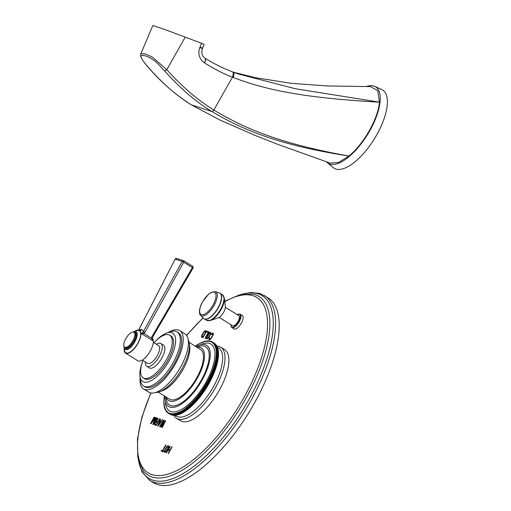 <?xml version="1.0" encoding="UTF-8"?>
<svg xmlns="http://www.w3.org/2000/svg" width="511" height="511" viewBox="0 0 511 511"><rect width="100%" height="100%" fill="white"/><g stroke="black" fill="none" stroke-linecap="round" stroke-linejoin="round"><path stroke-width="0.77" d="M175.861 415.06L175.637 415.296A41.838 17.016 121.8 0 1 175.414 415.322L173.427 413.693L172.98 414.153A41.838 17.016 -58.2 0 1 172.763 414.159L172.737 413.725L172.29 414.172A41.838 17.016 -58.2 0 1 172.079 414.166L172.073 413.718L171.626 414.146A41.838 17.016 -58.2 0 1 171.421 414.127L171.434 413.661L170.987 414.076A41.838 17.016 -58.2 0 1 170.789 414.044L170.815 413.565L170.367 413.961A41.838 17.016 -58.2 0 1 170.176 413.916L170.214 413.418L169.773 413.801A41.838 17.016 -58.2 0 1 169.588 413.744L169.646 413.233L169.198 413.597A41.838 17.016 -58.2 0 1 169.026 413.52L169.096 413.003L168.656 413.348A41.838 17.016 -58.2 0 1 168.489 413.265L168.579 412.735L168.138 413.054A41.838 17.016 -58.2 0 1 168.132 413.054A41.838 17.016 -58.2 0 1 167.978 412.958L168.081 412.415L167.646 412.722A41.838 17.016 -58.2 0 1 167.499 412.607L167.614 412.058L167.18 412.345A41.838 17.016 -58.2 0 1 167.046 412.217L167.174 411.655L166.746 411.923A41.838 17.016 -58.2 0 1 166.618 411.783L166.765 411.214L166.337 411.464A41.838 17.016 -58.2 0 1 166.216 411.31L166.382 410.729L165.96 410.959A41.838 17.016 -58.2 0 1 165.851 410.793L166.024 410.205L165.615 410.416A41.838 17.016 -58.2 0 1 165.513 410.237L165.698 409.643L165.296 409.835A41.838 17.016 -58.2 0 1 165.2 409.643L165.404 409.043L165.008 409.209A41.838 17.016 -58.2 0 1 164.925 409.004L165.142 408.404L164.746 408.545A41.838 17.016 -58.2 0 1 164.676 408.334L164.906 407.721L164.523 407.848A41.838 17.016 -58.2 0 1 164.459 407.618L164.702 407.005L164.325 407.107A41.838 17.016 -58.2 0 1 164.274 406.871L164.529 406.258L164.165 406.334A41.838 17.016 -58.2 0 1 164.12 406.092L164.389 405.472L164.031 405.53A41.838 17.016 -58.2 0 1 163.993 405.268L164.28 404.648L163.929 404.686A41.838 17.016 -58.2 0 1 163.903 404.418L164.197 403.792L163.865 403.811A41.838 17.016 -58.2 0 1 163.846 403.53L164.152 402.911L163.827 402.904A41.838 17.016 -58.2 0 1 163.82 402.617L163.82 401.965A41.838 17.016 -58.2 0 1 163.827 401.665L163.852 401.001A41.838 17.016 -58.2 0 1 163.865 400.688L163.91 400.004A41.838 17.016 -58.2 0 1 163.935 399.685L163.999 398.976A41.838 17.016 -58.2 0 1 164.037 398.65L164.127 397.928A41.838 17.016 -58.2 0 1 164.172 397.596L164.28 396.849A41.838 17.016 -58.2 0 1 164.338 396.51L164.599 396.089M212.41 342.057A41.838 17.016 -58.2 0 0 212.257 341.961L211.899 341.757L211.816 342.287L212.257 341.961L214.205 343.168A41.838 17.016 121.8 0 1 214.358 343.271L212.41 342.057L212.308 342.6L212.748 342.293L214.697 343.501A41.838 17.016 121.8 0 1 214.844 343.616L212.895 342.408L212.78 342.958L213.208 342.67L215.157 343.877A41.838 17.016 121.8 0 1 215.297 344.005L213.349 342.798L213.221 343.36L213.649 343.092L215.597 344.299A41.838 17.016 121.8 0 1 215.725 344.44L213.777 343.232L213.63 343.801L214.052 343.552L216 344.759A41.838 17.016 121.8 0 1 216.121 344.912L214.173 343.705L214.013 344.286L214.428 344.056L216.383 345.264A41.838 17.016 121.8 0 1 216.492 345.43L214.543 344.222L214.371 344.81L214.78 344.599L216.728 345.806A41.838 17.016 121.8 0 1 216.83 345.985L214.882 344.778L214.69 345.372L215.099 345.18L217.047 346.394A41.838 17.016 121.8 0 1 217.143 346.586L215.195 345.372L214.99 345.973L217.335 347.014A41.838 17.016 121.8 0 1 217.418 347.218L215.47 346.011L215.252 346.618L217.59 347.678A41.838 17.016 121.8 0 1 217.667 347.895L215.719 346.682L215.489 347.295L217.82 348.381A41.838 17.016 121.8 0 1 217.884 348.604L215.936 347.397L215.693 348.01L218.018 349.115A41.838 17.016 121.8 0 1 218.069 349.352L216.121 348.144L215.866 348.758L218.178 349.888A41.838 17.016 121.8 0 1 218.223 350.137L216.274 348.93L216.006 349.55L218.312 350.693A41.838 17.016 121.8 0 1 218.344 350.955L216.396 349.748L216.115 350.367L218.414 351.536A41.838 17.016 121.8 0 1 218.433 351.811L216.485 350.597L216.191 351.223L218.478 352.411A41.838 17.016 121.8 0 1 218.497 352.692L216.549 351.485L216.242 352.105L218.516 353.318A41.838 17.016 121.8 0 1 218.523 353.612L216.575 352.398L216.255 353.024L218.523 354.257A41.838 17.016 121.8 0 1 218.516 354.557L216.568 353.35L216.236 353.97L218.491 355.228A41.838 17.016 121.8 0 1 218.478 355.535L216.53 354.327L216.191 354.947L218.433 356.224A41.838 17.016 121.8 0 1 218.408 356.544L216.46 355.33L216.108 355.95L218.338 357.246A41.838 17.016 121.8 0 1 218.306 357.572L216.357 356.365L216 356.978L218.216 358.3A41.838 17.016 121.8 0 1 218.171 358.633L216.223 357.419L215.853 358.032L218.056 359.374A41.838 17.016 121.8 0 1 218.005 359.712L216.057 358.505L215.68 359.105L217.871 360.472A41.838 17.016 121.8 0 1 217.807 360.817L215.859 359.61L215.476 360.21L217.654 361.59A41.838 17.016 121.8 0 1 217.577 361.948L215.629 360.74L215.24 361.328L217.405 362.733A41.838 17.016 121.8 0 1 217.322 363.097L215.367 361.884L214.971 362.471L217.124 363.896A41.838 17.016 121.8 0 1 217.028 364.26L215.08 363.053L214.677 363.628L216.811 365.078A41.838 17.016 121.8 0 1 216.709 365.448L214.761 364.241L214.345 364.803L216.472 366.272A41.838 17.016 121.8 0 1 216.357 366.649L214.409 365.442L213.994 365.997L216.102 367.479A41.838 17.016 121.8 0 1 215.981 367.863L214.032 366.655L213.604 367.198L215.699 368.706A41.838 17.016 121.8 0 1 215.572 369.095L213.624 367.882L213.189 368.418L215.272 369.945A41.838 17.016 121.8 0 1 215.131 370.334L213.183 369.121L212.748 369.651L214.812 371.19A41.838 17.016 121.8 0 1 214.665 371.586L212.717 370.373L212.282 370.89L214.333 372.449A41.838 17.016 121.8 0 1 214.173 372.845L212.225 371.631L211.784 372.136L213.815 373.713A41.838 17.016 121.8 0 1 213.655 374.109L211.707 372.902L211.26 373.388L213.279 374.985A41.838 17.016 121.8 0 1 213.106 375.381L211.158 374.173L210.717 374.646L212.717 376.256A41.838 17.016 121.8 0 1 212.538 376.658L210.589 375.451L210.142 375.904L212.129 377.54A41.838 17.016 121.8 0 1 211.937 377.936L209.989 376.728L209.542 377.169L211.516 378.817A41.838 17.016 121.8 0 1 211.318 379.213L209.369 378.006L208.922 378.434L210.871 379.647L210.877 380.095A41.838 17.016 121.8 0 1 210.673 380.497L208.724 379.283L208.277 379.699L210.225 380.906L210.219 381.372A41.838 17.016 121.8 0 1 210.008 381.774L208.06 380.561L207.613 380.957L209.561 382.171L209.536 382.65A41.838 17.016 121.8 0 1 209.318 383.046L207.37 381.838L206.923 382.215L208.871 383.422L208.833 383.921A41.838 17.016 121.8 0 1 208.609 384.31L206.661 383.103L206.22 383.467L208.169 384.674L208.111 385.179A41.838 17.016 121.8 0 1 207.881 385.575L205.933 384.368L205.492 384.706L207.44 385.92L207.37 386.437A41.838 17.016 121.8 0 1 207.134 386.827L205.186 385.62L204.745 385.946L206.693 387.153L206.61 387.683A41.838 17.016 121.8 0 1 206.367 388.073L204.419 386.859L203.985 387.166L205.933 388.379L205.831 388.916A41.838 17.016 121.8 0 1 205.582 389.299L203.634 388.092L203.199 388.379L205.147 389.586L205.032 390.142A41.838 17.016 121.8 0 1 204.783 390.519L202.835 389.312L202.407 389.58L204.355 390.787L204.221 391.349A41.838 17.016 121.8 0 1 203.966 391.726L202.017 390.513L201.596 390.762L203.544 391.975L203.397 392.544A41.838 17.016 121.8 0 1 203.135 392.914L201.187 391.701L200.772 391.931L202.72 393.138L202.56 393.719A41.838 17.016 121.8 0 1 202.292 394.083L200.344 392.876L199.935 393.08L201.883 394.294L201.704 394.875A41.838 17.016 121.8 0 1 201.436 395.233L199.488 394.026L199.086 394.211L201.034 395.425L200.842 396.019A41.838 17.016 121.8 0 1 200.568 396.37L198.223 395.322L200.171 396.536L199.967 397.136A41.838 17.016 121.8 0 1 199.692 397.481L197.355 396.415L199.303 397.622L199.086 398.229A41.838 17.016 121.8 0 1 198.805 398.567L196.473 397.481L198.421 398.689L198.191 399.302A41.838 17.016 121.8 0 1 197.91 399.628L195.585 398.523L197.533 399.736L197.291 400.349A41.838 17.016 121.8 0 1 197.01 400.669L194.697 399.538L196.646 400.752L196.384 401.365A41.838 17.016 121.8 0 1 196.103 401.678L193.797 400.528L195.745 401.742L195.477 402.361A41.838 17.016 121.8 0 1 195.189 402.662L192.896 401.493L194.844 402.7L194.557 403.32A41.838 17.016 121.8 0 1 194.276 403.62L191.989 402.425L193.937 403.633L193.643 404.258A41.838 17.016 121.8 0 1 193.356 404.54L191.076 403.326L193.024 404.54L192.724 405.159A41.838 17.016 121.8 0 1 192.436 405.434L190.169 404.201L192.117 405.408L191.797 406.028A41.838 17.016 121.8 0 1 191.51 406.296L189.262 405.038L191.21 406.245L190.878 406.865A41.838 17.016 121.8 0 1 190.59 407.12L188.348 405.843L190.303 407.05L189.964 407.669A41.838 17.016 121.8 0 1 189.677 407.912L187.448 406.609L189.396 407.823L189.044 408.436A41.838 17.016 121.8 0 1 188.757 408.666L186.541 407.344L186.183 407.957A41.838 17.016 -58.2 0 1 185.902 408.18L185.276 408.653A41.838 17.016 -58.2 0 1 184.995 408.864L184.375 409.311A41.838 17.016 -58.2 0 1 184.094 409.503L183.481 409.924A41.838 17.016 -58.2 0 1 183.206 410.109L182.593 410.505A41.838 17.016 -58.2 0 1 182.318 410.678L181.718 411.042A41.838 17.016 -58.2 0 1 181.45 411.202L180.849 411.54A41.838 17.016 -58.2 0 1 180.581 411.687L180 411.994A41.838 17.016 -58.2 0 1 179.731 412.128L179.572 411.847L179.157 412.409A41.838 17.016 -58.2 0 1 178.895 412.524L178.748 412.23L178.326 412.779A41.838 17.016 -58.2 0 1 178.071 412.882L177.937 412.569L177.509 413.105A41.838 17.016 -58.2 0 1 177.26 413.201L177.145 412.862L176.71 413.393A41.838 17.016 -58.2 0 1 176.467 413.469L176.365 413.118L175.931 413.629A41.838 17.016 -58.2 0 1 175.688 413.699L175.599 413.329L175.164 413.827A41.838 17.016 -58.2 0 1 174.928 413.878L174.858 413.495L174.417 413.98A41.838 17.016 -58.2 0 1 174.187 414.019L174.13 413.616L173.689 414.089A41.838 17.016 -58.2 0 1 173.465 414.114M195.643 346.311L196.02 345.711A41.838 17.016 -58.2 0 1 196.294 345.513L196.914 345.091A41.838 17.016 -58.2 0 1 197.189 344.906L197.795 344.51A41.838 17.016 -58.2 0 1 198.07 344.337L198.677 343.973A41.838 17.016 -58.2 0 1 198.945 343.814L199.539 343.475A41.838 17.016 -58.2 0 1 199.807 343.335L200.395 343.022A41.838 17.016 -58.2 0 1 200.663 342.887L200.823 343.168L201.238 342.606A41.838 17.016 -58.2 0 1 201.5 342.491L201.647 342.785L202.069 342.236A41.838 17.016 -58.2 0 1 202.324 342.134L202.452 342.447L202.88 341.91A41.838 17.016 -58.2 0 1 203.135 341.814L203.25 342.153L203.685 341.629A41.838 17.016 -58.2 0 1 203.927 341.546L204.03 341.897L204.464 341.386A41.838 17.016 -58.2 0 1 204.707 341.316L204.79 341.687L205.23 341.188A41.838 17.016 -58.2 0 1 205.467 341.137L205.537 341.52L205.978 341.035A41.838 17.016 -58.2 0 1 206.208 340.997L206.259 341.399L206.706 340.926A41.838 17.016 -58.2 0 1 206.929 340.901L206.968 341.322L207.415 340.863A41.838 17.016 -58.2 0 1 207.632 340.856L207.651 341.291L208.098 340.843A41.838 17.016 -58.2 0 1 208.309 340.85L208.316 341.297L208.769 340.869A41.838 17.016 -58.2 0 1 208.967 340.888L208.961 341.354L209.408 340.939A41.838 17.016 -58.2 0 1 209.606 340.971L209.58 341.45L210.027 341.054A41.838 17.016 -58.2 0 1 210.219 341.099L210.174 341.597L210.621 341.214A41.838 17.016 -58.2 0 1 210.8 341.278L210.749 341.782L211.19 341.418A41.838 17.016 -58.2 0 1 211.362 341.495L211.292 342.012L211.739 341.667A41.838 17.016 -58.2 0 1 211.899 341.757M212.257 341.961L214.205 343.168M216.357 356.365A41.838 17.016 -58.2 0 0 216.389 356.039M216.223 357.419A41.838 17.016 -58.2 0 0 216.268 357.087M216.057 358.505A41.838 17.016 -58.2 0 0 216.108 358.166M215.68 359.105L215.923 359.265A41.838 17.016 -58.2 0 1 215.859 359.61M215.476 360.21L215.706 360.383A41.838 17.016 -58.2 0 1 215.629 360.74M215.24 361.328L215.457 361.526A41.838 17.016 -58.2 0 1 215.367 361.884M214.971 362.471L215.176 362.689A41.838 17.016 -58.2 0 1 215.08 363.053M214.677 363.628L214.863 363.864A41.838 17.016 -58.2 0 1 214.761 364.241M214.345 364.803L214.524 365.065A41.838 17.016 -58.2 0 1 214.409 365.442M213.994 365.997L214.154 366.272A41.838 17.016 -58.2 0 1 214.032 366.655M213.604 367.198L213.751 367.498A41.838 17.016 -58.2 0 1 213.624 367.882M213.189 368.418L213.323 368.738A41.838 17.016 -58.2 0 1 213.183 369.121M212.748 369.651L212.863 369.983A41.838 17.016 -58.2 0 1 212.717 370.373M212.282 370.89L212.384 371.242A41.838 17.016 -58.2 0 1 212.225 371.631M211.784 372.136L211.867 372.506A41.838 17.016 -58.2 0 1 211.707 372.902M211.26 373.388L211.33 373.777A41.838 17.016 -58.2 0 1 211.158 374.173M210.717 374.646L210.768 375.048A41.838 17.016 -58.2 0 1 210.589 375.451M210.142 375.904L210.181 376.326A41.838 17.016 -58.2 0 1 209.989 376.728M209.542 377.169L209.567 377.61A41.838 17.016 -58.2 0 1 209.369 378.006M208.922 378.434L208.929 378.887A41.838 17.016 -58.2 0 1 208.724 379.283M208.277 379.699L208.271 380.165A41.838 17.016 -58.2 0 1 208.06 380.561M207.613 380.957L207.587 381.436A41.838 17.016 -58.2 0 1 207.37 381.838M206.923 382.215L206.885 382.707A41.838 17.016 -58.2 0 1 206.661 383.103M206.22 383.467L206.163 383.972A41.838 17.016 -58.2 0 1 205.933 384.368M205.492 384.706L205.422 385.23A41.838 17.016 -58.2 0 1 205.186 385.62M204.745 385.946L204.662 386.476A41.838 17.016 -58.2 0 1 204.419 386.859M203.985 387.166L203.883 387.708A41.838 17.016 -58.2 0 1 203.634 388.092M203.199 388.379L203.084 388.928A41.838 17.016 -58.2 0 1 202.835 389.312M202.407 389.58L202.273 390.142A41.838 17.016 -58.2 0 1 202.017 390.513M201.596 390.762L201.449 391.337A41.838 17.016 -58.2 0 1 201.187 391.701M200.772 391.931L200.612 392.512A41.838 17.016 -58.2 0 1 200.344 392.876M199.935 393.08L199.756 393.668A41.838 17.016 -58.2 0 1 199.488 394.026M199.086 394.211L198.894 394.805A41.838 17.016 -58.2 0 1 198.619 395.156M198.223 395.322L198.019 395.923A41.838 17.016 -58.2 0 1 197.744 396.268M197.355 396.415L197.137 397.021A41.838 17.016 -58.2 0 1 196.856 397.36M196.473 397.481L196.243 398.095A41.838 17.016 -58.2 0 1 195.962 398.42M195.585 398.523L195.343 399.136A41.838 17.016 -58.2 0 1 195.061 399.461M194.697 399.538L194.435 400.158A41.838 17.016 -58.2 0 1 194.154 400.471M193.797 400.528L193.528 401.148A41.838 17.016 -58.2 0 1 193.241 401.454M192.896 401.493L192.609 402.112A41.838 17.016 -58.2 0 1 192.321 402.406M191.989 402.425L191.695 403.045A41.838 17.016 -58.2 0 1 191.408 403.332M191.076 403.326L190.775 403.952A41.838 17.016 -58.2 0 1 190.488 404.227M190.169 404.201L189.849 404.821A41.838 17.016 -58.2 0 1 189.562 405.082M189.262 405.038L188.929 405.657A41.838 17.016 -58.2 0 1 188.642 405.913M188.348 405.843L188.016 406.462A41.838 17.016 -58.2 0 1 187.729 406.705M187.448 406.609L187.096 407.229A41.838 17.016 -58.2 0 1 186.809 407.459M188.757 408.666L188.131 409.164A41.838 17.016 121.8 0 1 187.85 409.388L187.224 409.86A41.838 17.016 121.8 0 1 186.943 410.071L184.995 408.864M186.541 407.344L188.489 408.557M189.044 408.436L187.096 407.229M189.964 407.669L188.016 406.462M190.878 406.865L188.929 405.657M191.797 406.028L189.849 404.821M192.436 405.434L192.117 405.408M192.724 405.159L190.775 403.952M193.356 404.54L193.024 404.54M193.643 404.258L191.695 403.045M194.276 403.62L193.937 403.633M194.557 403.32L192.609 402.112M195.189 402.662L194.844 402.7M195.477 402.361L193.528 401.148M196.103 401.678L195.745 401.742M196.384 401.365L194.435 400.158M197.01 400.669L196.646 400.752M197.291 400.349L195.343 399.136M197.91 399.628L197.533 399.736M198.191 399.302L196.243 398.095M198.805 398.567L198.421 398.689M199.086 398.229L197.137 397.021M199.692 397.481L199.303 397.622M199.967 397.136L198.019 395.923M200.568 396.37L200.171 396.536M200.842 396.019L198.894 394.805M201.436 395.233L201.034 395.425M201.704 394.875L199.756 393.668M202.292 394.083L201.883 394.294M202.56 393.719L200.612 392.512M203.135 392.914L202.72 393.138M203.397 392.544L201.449 391.337M203.966 391.726L203.544 391.975M204.221 391.349L202.273 390.142M204.783 390.519L204.355 390.787M205.032 390.142L203.084 388.928M205.582 389.299L205.147 389.586M205.831 388.916L203.883 387.708M206.367 388.073L205.933 388.379M206.61 387.683L204.662 386.476M207.134 386.827L206.693 387.153M207.37 386.437L205.422 385.23M207.881 385.575L207.44 385.92M208.111 385.179L206.163 383.972M208.609 384.31L208.169 384.674M208.833 383.921L206.885 382.707M209.318 383.046L208.871 383.422M209.536 382.65L207.587 381.436M210.008 381.774L209.561 382.171M210.219 381.372L208.271 380.165M210.673 380.497L210.225 380.906M210.877 380.095L208.929 378.887M211.318 379.213L210.871 379.647M211.516 378.817L209.567 377.61M211.937 377.936L211.49 378.383M212.129 377.54L210.181 376.326M212.538 376.658L212.091 377.118M212.717 376.256L210.768 375.048M213.106 375.381L212.665 375.853M213.279 374.985L211.33 373.777M213.655 374.109L213.208 374.595M213.815 373.713L211.867 372.506M214.173 372.845L213.732 373.343M214.333 372.449L212.384 371.242M214.665 371.586L214.23 372.097M214.812 371.19L212.863 369.983M215.131 370.334L214.697 370.858M215.272 369.945L213.323 368.738M215.572 369.095L215.144 369.625M215.699 368.706L213.751 367.498M215.981 367.863L215.553 368.412M216.102 367.479L214.154 366.272M216.357 366.649L215.942 367.205M216.472 366.272L214.524 365.065M216.709 365.448L216.294 366.017M216.811 365.078L214.863 363.864M217.028 364.26L216.626 364.835M217.124 363.896L215.176 362.689M217.322 363.097L216.92 363.679M217.405 362.733L215.457 361.526M217.577 361.948L217.188 362.535M217.654 361.59L215.706 360.383M217.807 360.817L217.424 361.418M217.871 360.472L215.923 359.265M218.005 359.712L217.629 360.319M218.171 358.633L217.814 359.22M218.306 357.572L217.967 358.147M218.408 356.544L218.095 357.093M218.478 355.535L218.184 356.071M218.516 354.557L218.242 355.075M218.523 353.612L218.267 354.104M218.497 352.692L218.261 353.165M218.433 351.811L218.223 352.258M218.344 350.955L218.152 351.376M218.223 350.137L218.05 350.533M218.069 349.352L217.916 349.722M217.884 348.604L217.75 348.949M211.695 341.699L211.362 341.495M211.126 341.476L210.8 341.278M167.065 412.122L166.746 411.923M167.512 412.549L167.18 412.345M167.985 412.933L167.646 412.722M168.138 413.054L170.086 414.268A41.838 17.016 121.8 0 1 170.08 414.261M170.642 414.53L170.604 414.555A41.838 17.016 121.8 0 1 170.438 414.472L168.489 413.265M170.604 414.555L168.656 413.348M171.217 414.753L171.147 414.804A41.838 17.016 121.8 0 1 170.974 414.734L169.026 413.52M171.147 414.804L169.198 413.597M171.811 414.932L171.722 415.009A41.838 17.016 121.8 0 1 171.536 414.951L169.588 413.744M171.722 415.009L169.773 413.801M172.431 415.066L172.316 415.168A41.838 17.016 121.8 0 1 172.124 415.124L170.176 413.916M172.316 415.168L170.367 413.961M173.076 415.149L172.935 415.283A41.838 17.016 121.8 0 1 172.737 415.251L170.789 414.044M172.935 415.283L170.987 414.076M173.74 415.194L173.574 415.354A41.838 17.016 121.8 0 1 173.37 415.334L171.421 414.127M173.574 415.354L171.626 414.146M174.423 415.194L174.238 415.379A41.838 17.016 121.8 0 1 174.027 415.379L172.079 414.166M174.238 415.379L172.29 414.172M175.132 415.149L174.928 415.36A41.838 17.016 121.8 0 1 174.711 415.373L172.763 414.159M174.928 415.36L172.98 414.153M176.608 414.919L176.365 415.188A41.838 17.016 121.8 0 1 176.135 415.226L174.187 414.019M177.368 414.74L177.113 415.034A41.838 17.016 121.8 0 1 176.876 415.092L174.928 413.878M178.154 414.517L177.879 414.843A41.838 17.016 121.8 0 1 177.636 414.906L175.688 413.699M178.946 414.249L178.658 414.6A41.838 17.016 121.8 0 1 178.416 414.677L176.467 413.469M179.763 413.936L179.457 414.312A41.838 17.016 121.8 0 1 179.208 414.408L177.26 413.201M180.587 413.578L180.274 413.987A41.838 17.016 121.8 0 1 180.019 414.095L178.071 412.882M181.431 413.182L181.105 413.616A41.838 17.016 121.8 0 1 180.843 413.738L178.895 412.524M182.28 412.741L181.948 413.201A41.838 17.016 121.8 0 1 181.68 413.335L179.731 412.128M183.149 412.256L182.797 412.747A41.838 17.016 121.8 0 1 182.529 412.894L180.581 411.687M184.024 411.732L183.666 412.249A41.838 17.016 121.8 0 1 183.398 412.409L181.45 411.202M184.905 411.17L184.541 411.713A41.838 17.016 121.8 0 1 184.267 411.885L182.318 410.678M185.8 410.563L185.429 411.131A41.838 17.016 121.8 0 1 185.154 411.317L183.206 410.109M186.7 409.918L186.323 410.518A41.838 17.016 121.8 0 1 186.042 410.716L184.094 409.503M175.637 415.296L173.689 414.089M176.365 415.188L174.417 413.98M177.113 415.034L175.164 413.827M177.879 414.843L175.931 413.629M178.658 414.6L176.71 413.393M179.457 414.312L177.509 413.105M180.274 413.987L178.326 412.779M181.105 413.616L179.157 412.409M181.948 413.201L180 411.994M182.797 412.747L180.849 411.54M183.666 412.249L181.718 411.042M184.541 411.713L182.593 410.505M185.429 411.131L183.481 409.924M186.323 410.518L184.375 409.311M187.224 409.86L185.276 408.653M185.646 408.046L187.594 409.254M187.85 409.388L185.902 408.18M188.131 409.164L186.183 407.957M217.373 347.103L218.523 347.819A40.165 16.333 121.8 0 1 212.257 388.852A40.165 16.333 121.8 0 1 177.643 416.752A40.165 16.333 -58.2 0 1 176.161 416.069L174.966 415.322M173.829 415.251A41.838 17.016 -58.2 0 0 176.576 418.298L180.472 420.713A41.838 17.016 -58.2 0 0 182.018 421.428A41.838 17.016 -58.2 0 0 218.076 392.359A41.838 17.016 -58.2 0 0 224.597 349.62L220.701 347.199A41.838 17.016 121.8 0 0 219.155 346.484A41.838 17.016 -58.2 0 0 216.798 346.088M176.576 418.298A41.838 17.016 -58.2 0 0 178.122 419.014A41.838 17.016 121.8 0 0 214.179 389.944A41.838 17.016 121.8 0 0 220.701 347.199M211.069 334.52L212.768 334.085L212.774 335.075L210.621 338.652L209.536 338.793L209.261 337.714L209.063 339.623L209.887 339.732L210.788 339.036L213.17 335.044L213.426 333.479L212.755 333.095L211.069 334.52M207.038 338.965L209.152 337.024L210.877 333.638L210.736 332.437L209.964 332.354L209.063 333.044L207.019 336.327L206.374 338.256L207.038 338.965M205.339 338.41L209.031 331.882L207.115 331.262L206.642 332.093L208.239 332.61L205.02 338.308L205.339 338.41M201.717 337.234L202.995 337.65L206.687 331.122L205.064 330.758L203.742 331.971L201.781 335.446L201.717 337.234M165.104 420.642L161.636 425.765L164.14 420.329L163.661 420.176L159.483 426.544L159.847 426.659L163.035 421.779L160.684 426.934L161.169 427.094L164.478 422.252L162.013 427.368L162.37 427.483L165.583 420.802L165.104 420.642L161.636 425.765M157.56 425.918L158.04 426.072L162.696 419.863L162.332 419.742L161.15 421.332L159.949 420.943L160.652 419.192L160.288 419.077L157.56 425.918M157.797 421.722L156.775 421.39L157.944 418.311L157.522 418.177L156.257 421.549L154.756 423.197L154.673 424.98L156.117 425.446L159.809 418.918L159.451 418.803L157.893 421.773L156.775 421.39M151.614 422.335L154.52 417.2L154.156 417.078L150.464 423.606L151.007 423.785L155.21 418.247L152.808 424.373L153.351 424.545L157.043 418.017L156.685 417.902L153.773 423.044L155.842 417.628L155.357 417.474L151.614 422.335L155.357 417.474M171.779 446.863L170.048 449.923L168.541 449.431L170.265 446.378L169.946 446.269L166.254 452.797L168.068 450.261L169.575 450.753L168.087 453.391L168.406 453.5L172.098 446.972L171.779 446.863L170.137 449.98L168.541 449.431M164.957 452.376L166.209 451.635L168.26 448.351L168.802 447.048L168.649 445.848L167.499 445.969L166.101 447.649L164.376 451.034L164.338 452.011L164.957 452.376M161.189 451.149L163.233 451.813L163.629 451.117L162.766 450.836L166.062 445.004L165.743 444.902L162.441 450.734L161.578 450.453L161.189 451.149M230.902 324.689L231.311 327.078L233.987 328.924A7.901 3.213 -58.2 0 0 241.281 323.233A7.901 3.213 -58.2 0 0 242.316 315.504L240.164 314.163L237.149 314.623M138.13 458.846L141.943 471.851L149.685 480.385L153.306 482.633A108.779 44.246 121.8 0 0 157.324 484.498A108.779 44.246 -58.2 0 0 251.067 408.921A108.779 44.246 -58.2 0 0 268.026 297.792L260.01 293.506L250.626 292.445L239.978 294.751M211.516 333.843L211.177 334.558M212.046 333.357L211.605 333.9M213.266 333.293L212.851 333.153M208.82 339.055L208.967 339.457M208.922 338.429L208.91 339.106M209.261 337.714L209.012 338.486M209.536 338.793L210.015 338.946M210.966 338.269L210.717 338.71M211.337 337.733L211.056 338.327M212.512 335.65L211.426 337.79M212.774 335.075L212.602 335.708M212.902 334.622L212.863 335.133M212.902 334.296L212.991 334.679M206.374 338.256L206.521 338.659M206.47 337.63L206.463 338.314M206.68 337.036L206.565 337.688M207.019 336.327L206.77 337.094M208.201 334.245L207.108 336.385M208.641 333.568L208.29 334.303M209.063 333.044L208.737 333.626M209.593 332.559L209.159 333.102M210.762 332.476L210.398 332.354M210.264 333.274L210.36 334.315L208.922 336.973L207.894 338.122L207.089 337.995L206.949 337.458L209.542 333.204L210.398 333.479L210.008 334.833L208.124 337.835L207.089 337.995M208.239 332.61L205.122 338.339M207.115 331.262L206.744 332.124M209.018 331.907L207.204 331.313M201.468 336.66L201.615 337.062M201.57 336.034L201.564 336.717M201.781 335.446L201.666 336.091M202.12 334.731L201.871 335.497M203.301 332.648L202.209 334.788M203.742 331.971L203.391 332.706M204.164 331.454L203.838 332.029M204.694 330.962L204.253 331.505M206.674 331.141L205.499 330.758M205.895 331.85L203.237 336.768L202.184 336.398L202.049 335.861L203.985 332.214L204.937 331.537L205.895 331.85L203.142 336.711L202.184 336.398M165.57 420.821L165.194 420.7M164.478 422.252L162.115 427.4M163.035 421.779L160.786 426.966M163.661 420.176L159.592 426.576M164.127 420.355L163.75 420.227M160.288 419.077L157.663 425.95M159.949 420.943L161.15 421.332M162.332 419.742L161.24 421.39M160.78 421.869L158.206 425.497L159.694 421.518L160.78 421.869L158.116 425.439M159.451 418.803L157.893 421.773M154.443 424.245L154.539 424.801M154.578 423.632L154.539 424.302M154.756 423.197L154.673 423.689M155.069 422.642L154.846 423.255M155.363 422.246L155.159 422.699M155.861 421.747L155.459 422.297M157.522 418.177L156.347 421.601M157.937 418.337L157.618 418.234M156.238 424.692L155.005 424.264L155.114 423.312L155.925 422.258L157.324 422.552L156.238 424.692L155.005 424.264M157.324 422.552L156.149 424.635M155.829 417.653L155.453 417.525M153.773 423.044L156.685 417.902M155.21 418.247L152.91 424.405M154.156 417.078L150.566 423.638M169.575 450.753L168.189 453.429M169.946 446.269L166.356 452.829M164.28 451.66L164.427 452.063M164.376 451.034L164.37 451.718M164.58 450.447L164.465 451.092M164.925 449.731L164.676 450.498M166.101 447.649L165.015 449.789M166.548 446.972L166.19 447.706M166.969 446.454L166.637 447.029M167.499 445.969L167.059 446.505M168.681 445.886L168.311 445.764M168.183 446.684L168.285 447.732L166.848 450.383L165.813 451.532L165.002 451.405L164.855 450.862L167.455 446.608L168.317 446.889L167.934 448.243L166.043 451.251L165.002 451.405M161.578 450.453L161.291 451.181M162.441 450.734L161.668 450.51M165.743 444.902L162.53 450.791M162.766 450.836L163.616 451.143M219.123 317.376L232.562 325.718A5.921 2.408 -58.2 0 0 232.78 325.82A5.921 2.408 -58.2 0 0 237.883 321.7A5.921 2.408 -58.2 0 0 238.809 315.651L225.377 307.309M224.323 298.117A14.755 6.004 -58.2 0 1 220.931 309.8A14.755 6.004 121.8 0 1 210.423 320.518L218.261 317.791A7.531 3.066 121.8 0 0 223.626 312.317A7.531 3.066 -58.2 0 0 225.357 306.357L224.323 298.117L222.457 294.745L220.113 293.295A15.062 6.126 -58.2 0 0 219.743 293.103M164.932 396.293A35.981 14.634 -58.2 0 0 168.624 406.469A35.981 14.634 -58.2 0 0 169.952 407.082A35.981 14.634 121.8 0 0 200.964 382.081A35.981 14.634 121.8 0 0 206.572 345.327A35.981 14.634 121.8 0 0 205.243 344.708A35.981 14.634 -58.2 0 0 195.815 346.528M166.088 397.015A30.96 12.59 -58.2 0 0 168.675 400.586A30.96 12.59 -58.2 0 0 169.818 401.116A30.96 12.59 121.8 0 0 196.499 379.609A30.96 12.59 121.8 0 0 201.328 347.978A30.96 12.59 121.8 0 0 200.184 347.448A30.96 12.59 -58.2 0 0 196.971 347.244M158.25 392.148L169.556 399.168A29.287 11.913 -58.2 0 0 170.642 399.666A29.287 11.913 -58.2 0 0 195.879 379.322A29.287 11.913 -58.2 0 0 200.446 349.403L189.134 342.383M155.606 392.467A31.797 12.935 -58.2 0 0 159.291 391.835L162.038 390.896A29.287 11.913 -58.2 0 0 181.482 372.097A29.287 11.913 -58.2 0 0 189.696 346.337L189.319 343.456A31.797 12.935 -58.2 0 0 188.252 339.872M159.291 391.835A31.797 12.935 -58.2 0 0 180.402 371.427A31.797 12.935 -58.2 0 0 189.319 343.456M143.527 388.922A34.307 13.957 121.8 0 0 144.798 389.51A34.307 13.957 -58.2 0 0 174.36 365.672A34.307 13.957 -58.2 0 0 179.712 330.623L184.905 333.849A34.307 13.957 -58.2 0 1 179.559 368.897A34.307 13.957 -58.2 0 1 149.991 392.735A34.307 13.957 121.8 0 1 148.727 392.148L143.527 388.922A34.307 13.957 121.8 0 1 140.129 377.476M167.947 332.655A34.307 13.957 121.8 0 1 178.441 330.036A34.307 13.957 -58.2 0 1 179.712 330.623M143.553 385.984A31.797 12.935 121.8 0 0 144.728 386.527A31.797 12.935 -58.2 0 0 172.13 364.432A31.797 12.935 -58.2 0 0 177.087 331.952L178.384 332.757A31.797 12.935 -58.2 0 1 173.427 365.237A31.797 12.935 -58.2 0 1 146.025 387.332A31.797 12.935 121.8 0 1 144.849 386.789L143.553 385.984A31.797 12.935 121.8 0 1 140.276 378.019M168.496 332.546A31.797 12.935 121.8 0 1 175.912 331.409A31.797 12.935 -58.2 0 1 177.087 331.952M142.422 362.165A28.45 11.574 121.8 0 0 142.722 381.525A28.45 11.574 121.8 0 0 143.77 382.011A28.45 11.574 -58.2 0 0 168.285 362.248A28.45 11.574 -58.2 0 0 172.724 333.178A28.45 11.574 -58.2 0 0 171.677 332.693A28.45 11.574 121.8 0 0 155.242 341.508M143.189 377.878A25.103 10.207 121.8 0 0 144.115 378.306A25.103 10.207 -58.2 0 0 165.743 360.862A25.103 10.207 -58.2 0 0 169.658 335.216L170.961 336.027A25.103 10.207 -58.2 0 1 167.046 361.673A25.103 10.207 -58.2 0 1 145.411 379.111A25.103 10.207 121.8 0 1 144.485 378.683L143.189 377.878A25.103 10.207 121.8 0 1 143.023 360.542M154.054 342.766A25.103 10.207 121.8 0 1 168.732 334.788A25.103 10.207 -58.2 0 1 169.658 335.216M146.766 366.31A13.388 5.442 121.8 0 0 147.257 366.54A13.388 5.442 -58.2 0 0 158.8 357.24A13.388 5.442 -58.2 0 0 160.888 343.558L163.482 345.174A13.388 5.442 -58.2 0 1 161.393 358.85A13.388 5.442 -58.2 0 1 149.857 368.15A13.388 5.442 121.8 0 1 149.365 367.92L146.766 366.31A13.388 5.442 121.8 0 1 145.424 362.031M156.455 344.254A13.388 5.442 121.8 0 1 160.39 343.328A13.388 5.442 -58.2 0 1 160.888 343.558M153.319 342.313L158.563 345.564A10.456 4.254 121.8 0 1 156.928 356.25A10.456 4.254 121.8 0 1 147.915 363.519A10.456 4.254 -58.2 0 1 147.532 363.34L142.288 360.083M124.237 348.227A13.388 5.442 -58.2 0 0 125.514 353.12L137.855 360.779A13.388 5.442 -58.2 0 0 138.347 361.009A13.388 5.442 121.8 0 0 149.678 352.053A13.388 5.442 121.8 0 0 152.24 338.225M152.137 338.141L152.936 340.786L152.246 338.058L152.597 337.1L151.946 336.634L192.385 267.611L193.03 268.071L152.597 337.1M152.252 338.084L152.259 338.691L152.24 338.103L151.435 338.129L151.946 336.634M139.196 330.176L141.553 333.728L152.936 340.786L151.435 338.129L143.949 333.485L145.028 332.246L183.698 262.22L192.385 267.611A1.341 0.543 121.8 0 0 192.583 266.257A1.341 0.543 121.8 0 0 192.532 266.237L183.941 260.904M142.946 332.297L141.553 333.728L143.949 333.485L142.946 332.297L182.21 261.421L183.698 262.22A1.341 0.543 121.8 0 0 183.896 260.865A1.341 1.341 0 0 0 183.673 260.757L182.21 261.421L175.209 259.147L176.985 258.611M139.669 330.393L139.637 330.374A13.388 5.442 121.8 0 1 137.548 344.05A13.388 5.442 121.8 0 1 126.006 353.35A13.388 5.442 -58.2 0 1 125.514 353.12M134.68 331.403A13.388 5.442 -58.2 0 1 139.139 330.144A13.388 5.442 121.8 0 1 139.637 330.374M175.171 259.224L175.139 259.16A1.341 1.341 0 0 1 176.621 258.464L183.673 260.757M138.692 330.042L141.553 329.423L143.508 331.435L145.028 332.246M138.737 329.978L175.139 259.16L138.628 330.036M132.949 332.035A10.456 4.254 -58.2 0 1 135.754 331.473A10.456 4.254 121.8 0 1 136.143 331.652A10.456 4.254 121.8 0 1 134.508 342.338A10.456 4.254 121.8 0 1 125.495 349.601A10.456 4.254 -58.2 0 1 125.112 349.422A10.456 4.254 -58.2 0 1 124.039 346.394M124.697 347.199A8.783 3.571 -58.2 0 1 126.064 338.218A8.783 3.571 -58.2 0 1 133.633 332.118A8.783 3.571 121.8 0 1 133.959 332.265A8.783 3.571 121.8 0 1 132.592 341.239A8.783 3.571 121.8 0 1 125.016 347.346A8.783 3.571 -58.2 0 1 124.697 347.199L125.476 347.678A8.783 3.571 121.8 0 0 125.795 347.831A8.783 3.571 121.8 0 0 133.371 341.725A8.783 3.571 121.8 0 0 134.738 332.75L133.959 332.265M326.388 161.776A44.981 18.294 121.8 0 0 327.347 162.722A44.981 18.294 121.8 0 0 329.831 164.082A44.981 18.294 -58.2 0 0 369.223 131.755A44.981 18.294 -58.2 0 0 374.716 86.397A44.981 18.294 -58.2 0 0 373.95 86.104A44.981 18.294 121.8 0 0 366.074 86.621M233.431 72.198L255.347 77.678L291.027 83.287L327.085 85.95L370.558 86.595L377.789 90.677L379.437 102.174C378.249 118.386 363.647 144.204 348.968 156.021L338.531 162.485L330.176 163.105L277.792 144.37L255.481 135.568L220.075 120.085L191.51 104.921A2.089 0.926 122.1 0 1 191.427 104.883L191.51 104.921M327.347 162.722L333.281 167.621A46.022 18.715 121.8 0 0 335.816 169.013A46.022 18.715 -58.2 0 0 376.122 135.939A46.022 18.715 -58.2 0 0 381.743 89.534L374.716 86.397M201.57 43.269L164.242 29.306L152.815 25.55L140.876 53.738L144.99 53.751L152.661 57.289L166.797 69.7L164.606 70.933C180.134 88.365 195.93 101.913 212.001 111.57L212.065 111.615C245.254 131.423 282.583 145.705 348.968 156.021C283.835 144.46 246.417 129.762 213.854 110.031L232.441 77.18C223.333 73.686 214.007 68.908 204.457 62.847L204.311 62.751C199.207 58.822 197.706 53.764 199.801 47.574L201.57 43.269L203.774 44.202M212.065 111.615A2.089 0.773 121.6 0 0 213.854 110.031L213.79 109.986C198.025 100.412 182.363 86.985 166.797 69.7L185.25 37.079M232.952 72.019A5.167 2.018 111.8 0 1 232.99 72.032L233.144 72.089A5.174 2.018 111.8 0 0 233.112 72.077L232.384 71.802A5.155 2.012 112 0 1 232.422 71.815L232.422 71.815A5.155 2.012 112 0 1 232.441 77.18L233.182 77.468C268.23 90.843 307.188 98.048 379.437 102.174L295.064 88.678L238.273 73.954L233.214 72.115M164.606 70.933C156.481 62.074 154.322 59.589 146.536 56.216C139.241 53.719 139.184 56.644 146.37 64.993C160.997 82.137 176.027 95.429 191.446 104.876L212.001 111.57A2.089 0.773 121.6 0 0 213.79 109.986M205.218 58.337L205.294 58.382C213.943 63.741 222.988 68.219 232.422 71.815L232.99 72.032A5.167 2.018 111.8 0 1 233.029 77.41M205.096 58.299C206.054 58.829 205.837 60.349 204.457 62.847M204.949 58.209C205.901 58.739 205.69 60.253 204.311 62.751M199.967 47.172L202.592 48.104L202.426 48.507L199.801 47.574M165.417 401.608A39.328 15.994 -58.2 0 0 170.91 411.598A39.328 15.994 121.8 0 0 205.78 382.579A39.328 15.994 121.8 0 0 209.484 343.424A39.328 15.994 -58.2 0 0 200.791 344.606M151.02 392.978A103.184 41.966 -58.2 0 0 151.939 474.598A103.184 41.966 -58.2 0 0 243.421 398.478A103.184 41.966 -58.2 0 0 253.137 295.735A103.184 41.966 -58.2 0 0 224.776 301.694M203.206 317.976A103.184 41.966 -58.2 0 0 186.668 335.542M150.815 392.94L141.93 417.059L137.472 438.949L137.798 457.153L143.125 470.516A105.17 42.777 -58.2 0 0 152.054 476.999A105.17 42.777 -58.2 0 0 245.299 399.41A105.17 42.777 -58.2 0 0 255.2 294.687A105.17 42.777 -58.2 0 0 252.645 294.042L239.608 294.841L224.719 301.247M138.577 460.705A107.489 43.722 -58.2 0 0 152.827 480.199A107.489 43.722 -58.2 0 0 248.129 400.899A107.489 43.722 -58.2 0 0 258.247 293.863A107.489 43.722 -58.2 0 0 241.837 294.323M149.685 480.385A108.779 44.246 -58.2 0 0 153.702 482.25A108.779 44.246 -58.2 0 0 247.445 406.673A108.779 44.246 -58.2 0 0 264.404 295.543M231.834 327.589A7.901 3.213 -58.2 0 0 239.129 321.898A7.901 3.213 -58.2 0 0 240.164 314.163M230.972 324.728A7.499 3.047 -58.2 0 0 233.482 327.034A7.499 3.047 -58.2 0 0 238.656 321.649A7.499 3.047 -58.2 0 0 240.342 315.466A7.499 3.047 -58.2 0 0 237.219 314.661M222.457 294.745A15.062 6.126 -58.2 0 1 220.477 309.487A15.062 6.126 121.8 0 1 206.572 320.34L210.423 320.518M206.572 320.34L204.234 318.89A15.062 6.126 121.8 0 0 218.14 308.037A15.062 6.126 -58.2 0 0 220.113 293.295L219.34 292.937A15.036 6.113 -58.2 0 1 217.948 307.916A15.036 6.113 121.8 0 1 203.57 318.353L204.234 318.89A15.062 6.126 121.8 0 1 203.895 318.64M215.291 291.66L211.337 292.279L208.45 294.304L202.599 301.714C197.629 310.694 199.884 315.306 200.625 315.293A13.982 5.685 121.8 0 0 214 305.591A13.982 5.685 -58.2 0 0 215.291 291.66L219.34 292.937M212.972 305.073A12.967 5.276 121.8 0 1 201.475 314.642A12.967 5.276 121.8 0 1 202.695 301.726A12.967 5.276 -58.2 0 1 214.198 292.158A12.967 5.276 -58.2 0 1 212.972 305.073M165.979 396.945A34.307 13.957 -58.2 0 0 170.776 405.632A34.307 13.957 121.8 0 0 201.193 380.325A34.307 13.957 121.8 0 0 204.419 346.158A34.307 13.957 -58.2 0 0 196.869 347.18M183.845 260.846A1.341 0.543 121.8 0 1 183.896 260.865L192.583 266.257A1.341 1.341 0 0 1 193.03 268.071M139.612 330.355A1.84 1.674 108 0 0 141.553 329.423M135.166 331.371A12.967 5.276 121.8 0 1 138.935 330.502A12.967 5.276 121.8 0 1 137.715 343.418A12.967 5.276 121.8 0 1 126.217 352.986A12.967 5.276 121.8 0 1 124.429 348.674M134.054 332.322A9.454 3.845 121.8 0 1 135.262 332.342A9.454 3.845 121.8 0 1 134.374 341.757A9.454 3.845 121.8 0 1 125.987 348.732A9.454 3.845 121.8 0 1 124.786 347.25M220.069 120.085L191.427 104.883A2.089 0.926 122.1 0 1 191.357 104.838L191.427 104.883A2.089 0.926 122.1 0 1 191.395 104.857M146.37 64.993L146.21 64.884C159.33 80.687 174.379 94.005 191.357 104.838L191.357 104.838A2.089 0.926 122.1 0 1 191.286 104.781M238.273 73.954L233.144 72.089A5.174 2.018 111.8 0 1 233.182 77.468M146.21 64.884L146.21 64.884C139.663 57.302 140.468 54.671 140.876 53.738M170.086 414.268L168.132 413.054M203.033 317.797L186.547 335.369M200.625 315.293L203.57 318.353M202.592 48.104L204.145 44.304M202.426 48.507C201.11 52.825 202.017 56.089 205.147 58.292L205.294 58.382"/></g></svg>

